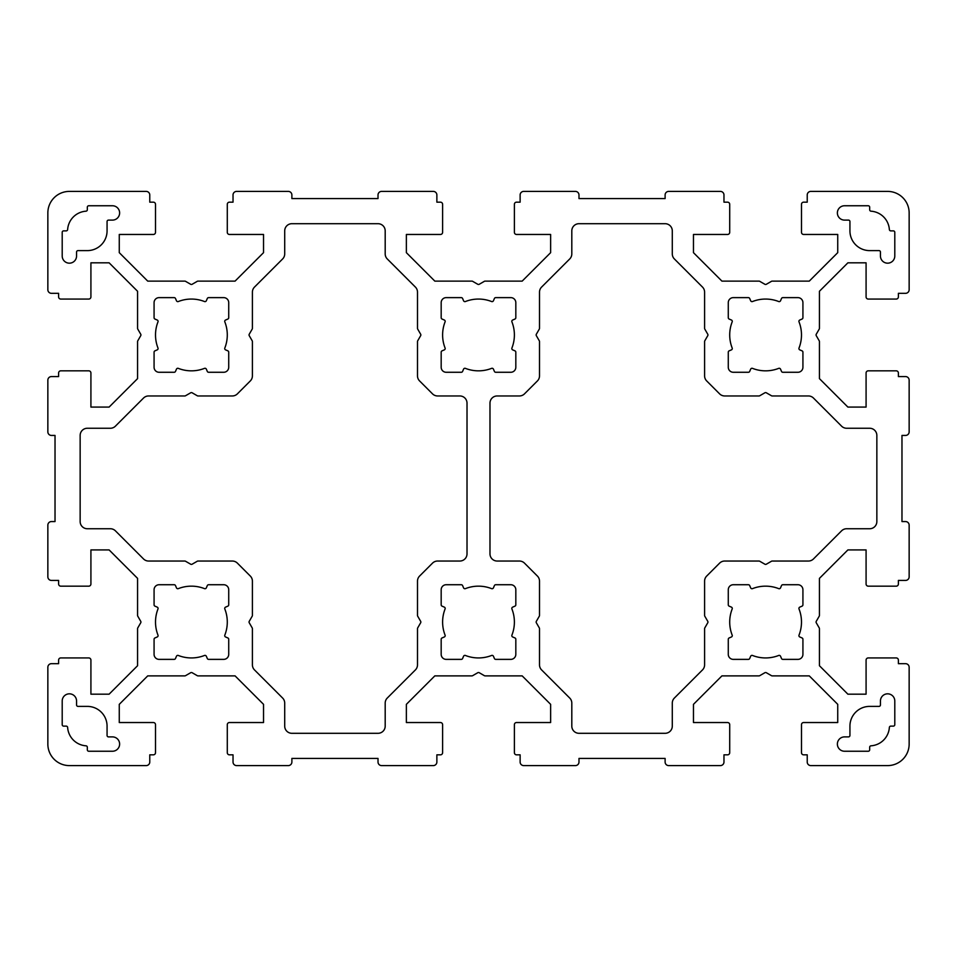 <?xml version="1.0" encoding="UTF-8"?>
<svg xmlns="http://www.w3.org/2000/svg" width="957" height="957" viewBox="0 0 957 957"><rect width="100%" height="100%" fill="white"/><g stroke="black" fill="none" stroke-linecap="round" stroke-linejoin="round"><path stroke-width="1.44" d="M115.426 426.152A7.178 7.178 0 0 1 110.342 428.257L87.326 428.257A7.178 7.178 0 0 0 80.149 435.435L80.149 521.565A7.178 7.178 0 0 0 87.326 528.743L110.342 528.743A7.178 7.178 0 0 1 115.426 530.848L143.514 558.936A7.178 7.178 0 0 0 148.586 561.041L184.797 561.041A1.435 1.435 0 0 1 185.514 561.233L190.682 564.211A1.435 1.435 0 0 0 192.118 564.211L197.286 561.233A1.435 1.435 0 0 1 198.003 561.041L232.312 561.041A7.178 7.178 0 0 1 237.396 563.147L250.303 576.054A7.178 7.178 0 0 1 252.409 581.138L252.409 615.447A1.435 1.435 0 0 1 252.217 616.164L249.239 621.332A1.435 1.435 0 0 0 249.239 622.768L252.217 627.936A1.435 1.435 0 0 1 252.409 628.653L252.409 664.864A7.178 7.178 0 0 0 254.514 669.936L282.602 698.024A7.178 7.178 0 0 1 284.707 703.108L284.707 726.124A7.178 7.178 0 0 0 291.885 733.301L378.015 733.301A7.178 7.178 0 0 0 385.192 726.124L385.192 703.108A7.178 7.178 0 0 1 387.298 698.024L415.386 669.936A7.178 7.178 0 0 0 417.491 664.864L417.491 628.653A1.435 1.435 0 0 1 417.683 627.936L420.661 622.768A1.435 1.435 0 0 0 420.661 621.332L417.683 616.164A1.435 1.435 0 0 1 417.491 615.447L417.491 581.138A7.178 7.178 0 0 1 419.597 576.054L432.504 563.147A7.178 7.178 0 0 1 437.588 561.041L459.839 561.041A7.178 7.178 0 0 0 467.016 553.864L467.016 403.136A7.178 7.178 0 0 0 459.839 395.959L437.588 395.959A7.178 7.178 0 0 1 432.504 393.853L419.597 380.946A7.178 7.178 0 0 1 417.491 375.862L417.491 341.553A1.435 1.435 0 0 1 417.683 340.836L420.661 335.668A1.435 1.435 0 0 0 420.661 334.232L417.683 329.064A1.435 1.435 0 0 1 417.491 328.347L417.491 292.136A7.178 7.178 0 0 0 415.386 287.064L387.298 258.976A7.178 7.178 0 0 1 385.192 253.892L385.192 230.876A7.178 7.178 0 0 0 378.015 223.699L291.885 223.699A7.178 7.178 0 0 0 284.707 230.876L284.707 253.892A7.178 7.178 0 0 1 282.602 258.976L254.514 287.064A7.178 7.178 0 0 0 252.409 292.136L252.409 328.347A1.435 1.435 0 0 1 252.217 329.064L249.239 334.232A1.435 1.435 0 0 0 249.239 335.668L252.217 340.836A1.435 1.435 0 0 1 252.409 341.553L252.409 375.862A7.178 7.178 0 0 1 250.303 380.946L237.396 393.853A7.178 7.178 0 0 1 232.312 395.959L198.003 395.959A1.435 1.435 0 0 1 197.286 395.767L192.118 392.789A1.435 1.435 0 0 0 190.682 392.789L185.514 395.767A1.435 1.435 0 0 1 184.797 395.959L148.586 395.959A7.178 7.178 0 0 0 143.514 398.064L115.426 426.152M539.509 341.553L539.509 375.862A7.178 7.178 0 0 1 537.403 380.946L524.496 393.853A7.178 7.178 0 0 1 519.412 395.959L497.162 395.959A7.178 7.178 0 0 0 489.984 403.136L489.984 553.864A7.178 7.178 0 0 0 497.162 561.041L519.412 561.041A7.178 7.178 0 0 1 524.496 563.147L537.403 576.054A7.178 7.178 0 0 1 539.509 581.138L539.509 615.447A1.435 1.435 0 0 1 539.317 616.164L536.339 621.332A1.435 1.435 0 0 0 536.339 622.768L539.317 627.936A1.435 1.435 0 0 1 539.509 628.653L539.509 664.864A7.178 7.178 0 0 0 541.614 669.936L569.702 698.024A7.178 7.178 0 0 1 571.808 703.108L571.808 726.124A7.178 7.178 0 0 0 578.985 733.301L665.115 733.301A7.178 7.178 0 0 0 672.293 726.124L672.293 703.108A7.178 7.178 0 0 1 674.398 698.024L702.486 669.936A7.178 7.178 0 0 0 704.591 664.864L704.591 628.653A1.435 1.435 0 0 1 704.783 627.936L707.761 622.768A1.435 1.435 0 0 0 707.761 621.332L704.783 616.164A1.435 1.435 0 0 1 704.591 615.447L704.591 581.138A7.178 7.178 0 0 1 706.697 576.054L719.604 563.147A7.178 7.178 0 0 1 724.688 561.041L758.997 561.041A1.435 1.435 0 0 1 759.714 561.233L764.882 564.211A1.435 1.435 0 0 0 766.318 564.211L771.486 561.233A1.435 1.435 0 0 1 772.203 561.041L808.414 561.041A7.178 7.178 0 0 0 813.486 558.936L841.574 530.848A7.178 7.178 0 0 1 846.658 528.743L869.674 528.743A7.178 7.178 0 0 0 876.851 521.565L876.851 435.435A7.178 7.178 0 0 0 869.674 428.257L846.658 428.257A7.178 7.178 0 0 1 841.574 426.152L813.486 398.064A7.178 7.178 0 0 0 808.414 395.959L772.203 395.959A1.435 1.435 0 0 1 771.486 395.767L766.318 392.789A1.435 1.435 0 0 0 764.882 392.789L759.714 395.767A1.435 1.435 0 0 1 758.997 395.959L724.688 395.959A7.178 7.178 0 0 1 719.604 393.853L706.697 380.946A7.178 7.178 0 0 1 704.591 375.862L704.591 341.553A1.435 1.435 0 0 1 704.783 340.836L707.761 335.668A1.435 1.435 0 0 0 707.761 334.232L704.783 329.064A1.435 1.435 0 0 1 704.591 328.347L704.591 292.136A7.178 7.178 0 0 0 702.486 287.064L674.398 258.976A7.178 7.178 0 0 1 672.293 253.892L672.293 230.876A7.178 7.178 0 0 0 665.115 223.699L578.985 223.699A7.178 7.178 0 0 0 571.808 230.876L571.808 253.892A7.178 7.178 0 0 1 569.702 258.976L541.614 287.064A7.178 7.178 0 0 0 539.509 292.136L539.509 328.347A1.435 1.435 0 0 1 539.317 329.064L536.339 334.232A1.435 1.435 0 0 0 536.339 335.668L539.317 340.836A1.435 1.435 0 0 1 539.509 341.553M802.062 319.04A1.435 1.435 0 0 0 802.923 317.724L802.923 302.651A5.024 5.024 0 0 0 797.899 297.627L782.826 297.627A1.435 1.435 0 0 0 781.51 298.488L780.517 300.773A1.435 1.435 0 0 1 778.675 301.527A35.888 35.888 0 0 0 752.525 301.527A1.435 1.435 0 0 1 750.683 300.773L749.69 298.488A1.435 1.435 0 0 0 748.374 297.627L733.301 297.627A5.024 5.024 0 0 0 728.277 302.651L728.277 317.724A1.435 1.435 0 0 0 729.138 319.04L731.423 320.033A1.435 1.435 0 0 1 732.177 321.875A35.888 35.888 0 0 0 732.177 348.025A1.435 1.435 0 0 1 731.423 349.867L729.138 350.86A1.435 1.435 0 0 0 728.277 352.176L728.277 367.249A5.024 5.024 0 0 0 733.301 372.273L748.374 372.273A1.435 1.435 0 0 0 749.69 371.412L750.683 369.127A1.435 1.435 0 0 1 752.525 368.373A35.888 35.888 0 0 0 778.675 368.373A1.435 1.435 0 0 1 780.517 369.127L781.51 371.412A1.435 1.435 0 0 0 782.826 372.273L797.899 372.273A5.024 5.024 0 0 0 802.923 367.249L802.923 352.176A1.435 1.435 0 0 0 802.062 350.86L799.777 349.867A1.435 1.435 0 0 1 799.023 348.025A35.888 35.888 0 0 0 799.023 321.875A1.435 1.435 0 0 1 799.777 320.033L802.062 319.04M465.425 301.527A1.435 1.435 0 0 1 463.583 300.773L462.59 298.488A1.435 1.435 0 0 0 461.274 297.627L446.201 297.627A5.024 5.024 0 0 0 441.177 302.651L441.177 317.724A1.435 1.435 0 0 0 442.038 319.04L444.323 320.033A1.435 1.435 0 0 1 445.077 321.875A35.888 35.888 0 0 0 445.077 348.025A1.435 1.435 0 0 1 444.323 349.867L442.038 350.86A1.435 1.435 0 0 0 441.177 352.176L441.177 367.249A5.024 5.024 0 0 0 446.201 372.273L461.274 372.273A1.435 1.435 0 0 0 462.59 371.412L463.583 369.127A1.435 1.435 0 0 1 465.425 368.373A35.888 35.888 0 0 0 491.575 368.373A1.435 1.435 0 0 1 493.417 369.127L494.41 371.412A1.435 1.435 0 0 0 495.726 372.273L510.799 372.273A5.024 5.024 0 0 0 515.823 367.249L515.823 352.176A1.435 1.435 0 0 0 514.962 350.86L512.677 349.867A1.435 1.435 0 0 1 511.923 348.025A35.888 35.888 0 0 0 511.923 321.875A1.435 1.435 0 0 1 512.677 320.033L514.962 319.04A1.435 1.435 0 0 0 515.823 317.724L515.823 302.651A5.024 5.024 0 0 0 510.799 297.627L495.726 297.627A1.435 1.435 0 0 0 494.41 298.488L493.417 300.773A1.435 1.435 0 0 1 491.575 301.527A35.888 35.888 0 0 0 465.425 301.527M175.49 298.488A1.435 1.435 0 0 0 174.174 297.627L159.101 297.627A5.024 5.024 0 0 0 154.077 302.651L154.077 317.724A1.435 1.435 0 0 0 154.938 319.04L157.223 320.033A1.435 1.435 0 0 1 157.977 321.875A35.888 35.888 0 0 0 157.977 348.025A1.435 1.435 0 0 1 157.223 349.867L154.938 350.86A1.435 1.435 0 0 0 154.077 352.176L154.077 367.249A5.024 5.024 0 0 0 159.101 372.273L174.174 372.273A1.435 1.435 0 0 0 175.49 371.412L176.483 369.127A1.435 1.435 0 0 1 178.325 368.373A35.888 35.888 0 0 0 204.475 368.373A1.435 1.435 0 0 1 206.317 369.127L207.31 371.412A1.435 1.435 0 0 0 208.626 372.273L223.699 372.273A5.024 5.024 0 0 0 228.723 367.249L228.723 352.176A1.435 1.435 0 0 0 227.862 350.86L225.577 349.867A1.435 1.435 0 0 1 224.823 348.025A35.888 35.888 0 0 0 224.823 321.875A1.435 1.435 0 0 1 225.577 320.033L227.862 319.04A1.435 1.435 0 0 0 228.723 317.724L228.723 302.651A5.024 5.024 0 0 0 223.699 297.627L208.626 297.627A1.435 1.435 0 0 0 207.31 298.488L206.317 300.773A1.435 1.435 0 0 1 204.475 301.527A35.888 35.888 0 0 0 178.325 301.527A1.435 1.435 0 0 1 176.483 300.773L175.49 298.488M157.977 635.125A1.435 1.435 0 0 1 157.223 636.967L154.938 637.96A1.435 1.435 0 0 0 154.077 639.276L154.077 654.349A5.024 5.024 0 0 0 159.101 659.373L174.174 659.373A1.435 1.435 0 0 0 175.49 658.512L176.483 656.227A1.435 1.435 0 0 1 178.325 655.473A35.888 35.888 0 0 0 204.475 655.473A1.435 1.435 0 0 1 206.317 656.227L207.31 658.512A1.435 1.435 0 0 0 208.626 659.373L223.699 659.373A5.024 5.024 0 0 0 228.723 654.349L228.723 639.276A1.435 1.435 0 0 0 227.862 637.96L225.577 636.967A1.435 1.435 0 0 1 224.823 635.125A35.888 35.888 0 0 0 224.823 608.975A1.435 1.435 0 0 1 225.577 607.133L227.862 606.14A1.435 1.435 0 0 0 228.723 604.824L228.723 589.751A5.024 5.024 0 0 0 223.699 584.727L208.626 584.727A1.435 1.435 0 0 0 207.31 585.588L206.317 587.873A1.435 1.435 0 0 1 204.475 588.627A35.888 35.888 0 0 0 178.325 588.627A1.435 1.435 0 0 1 176.483 587.873L175.49 585.588A1.435 1.435 0 0 0 174.174 584.727L159.101 584.727A5.024 5.024 0 0 0 154.077 589.751L154.077 604.824A1.435 1.435 0 0 0 154.938 606.14L157.223 607.133A1.435 1.435 0 0 1 157.977 608.975A35.888 35.888 0 0 0 157.977 635.125M442.038 637.96A1.435 1.435 0 0 0 441.177 639.276L441.177 654.349A5.024 5.024 0 0 0 446.201 659.373L461.274 659.373A1.435 1.435 0 0 0 462.59 658.512L463.583 656.227A1.435 1.435 0 0 1 465.425 655.473A35.888 35.888 0 0 0 491.575 655.473A1.435 1.435 0 0 1 493.417 656.227L494.41 658.512A1.435 1.435 0 0 0 495.726 659.373L510.799 659.373A5.024 5.024 0 0 0 515.823 654.349L515.823 639.276A1.435 1.435 0 0 0 514.962 637.96L512.677 636.967A1.435 1.435 0 0 1 511.923 635.125A35.888 35.888 0 0 0 511.923 608.975A1.435 1.435 0 0 1 512.677 607.133L514.962 606.14A1.435 1.435 0 0 0 515.823 604.824L515.823 589.751A5.024 5.024 0 0 0 510.799 584.727L495.726 584.727A1.435 1.435 0 0 0 494.41 585.588L493.417 587.873A1.435 1.435 0 0 1 491.575 588.627A35.888 35.888 0 0 0 465.425 588.627A1.435 1.435 0 0 1 463.583 587.873L462.59 585.588A1.435 1.435 0 0 0 461.274 584.727L446.201 584.727A5.024 5.024 0 0 0 441.177 589.751L441.177 604.824A1.435 1.435 0 0 0 442.038 606.14L444.323 607.133A1.435 1.435 0 0 1 445.077 608.975A35.888 35.888 0 0 0 445.077 635.125A1.435 1.435 0 0 1 444.323 636.967L442.038 637.96M778.675 655.473A1.435 1.435 0 0 1 780.517 656.227L781.51 658.512A1.435 1.435 0 0 0 782.826 659.373L797.899 659.373A5.024 5.024 0 0 0 802.923 654.349L802.923 639.276A1.435 1.435 0 0 0 802.062 637.96L799.777 636.967A1.435 1.435 0 0 1 799.023 635.125A35.888 35.888 0 0 0 799.023 608.975A1.435 1.435 0 0 1 799.777 607.133L802.062 606.14A1.435 1.435 0 0 0 802.923 604.824L802.923 589.751A5.024 5.024 0 0 0 797.899 584.727L782.826 584.727A1.435 1.435 0 0 0 781.51 585.588L780.517 587.873A1.435 1.435 0 0 1 778.675 588.627A35.888 35.888 0 0 0 752.525 588.627A1.435 1.435 0 0 1 750.683 587.873L749.69 585.588A1.435 1.435 0 0 0 748.374 584.727L733.301 584.727A5.024 5.024 0 0 0 728.277 589.751L728.277 604.824A1.435 1.435 0 0 0 729.138 606.14L731.423 607.133A1.435 1.435 0 0 1 732.177 608.975A35.888 35.888 0 0 0 732.177 635.125A1.435 1.435 0 0 1 731.423 636.967L729.138 637.96A1.435 1.435 0 0 0 728.277 639.276L728.277 654.349A5.024 5.024 0 0 0 733.301 659.373L748.374 659.373A1.435 1.435 0 0 0 749.69 658.512L750.683 656.227A1.435 1.435 0 0 1 752.525 655.473A35.888 35.888 0 0 0 778.675 655.473M67.636 727.464A19.738 19.738 0 0 0 85.986 745.814A1.435 1.435 0 0 1 87.326 747.25L87.326 749.809A1.435 1.435 0 0 0 88.762 751.245L112.448 751.245A7.178 7.178 0 0 0 119.625 744.067A7.178 7.178 0 0 0 112.448 736.89L108.5 736.89A1.435 1.435 0 0 1 107.064 735.454L107.064 726.124A19.738 19.738 0 0 0 87.326 706.386L77.996 706.386A1.435 1.435 0 0 1 76.56 704.95L76.56 701.003A7.178 7.178 0 0 0 69.383 693.825A7.178 7.178 0 0 0 62.205 701.003L62.205 724.688A1.435 1.435 0 0 0 63.641 726.124L66.2 726.124A1.435 1.435 0 0 1 67.636 727.464M85.986 211.186A19.738 19.738 0 0 0 67.636 229.536A1.435 1.435 0 0 1 66.2 230.876L63.641 230.876A1.435 1.435 0 0 0 62.205 232.312L62.205 255.998A7.178 7.178 0 0 0 69.383 263.175A7.178 7.178 0 0 0 76.56 255.998L76.56 252.05A1.435 1.435 0 0 1 77.996 250.614L87.326 250.614A19.738 19.738 0 0 0 107.064 230.876L107.064 221.546A1.435 1.435 0 0 1 108.5 220.11L112.448 220.11A7.178 7.178 0 0 0 119.625 212.933A7.178 7.178 0 0 0 112.448 205.755L88.762 205.755A1.435 1.435 0 0 0 87.326 207.19L87.326 209.75A1.435 1.435 0 0 1 85.986 211.186M890.8 230.876A1.435 1.435 0 0 1 889.364 229.536A19.738 19.738 0 0 0 871.014 211.186A1.435 1.435 0 0 1 869.674 209.75L869.674 207.19A1.435 1.435 0 0 0 868.238 205.755L844.553 205.755A7.178 7.178 0 0 0 837.375 212.933A7.178 7.178 0 0 0 844.553 220.11L848.5 220.11A1.435 1.435 0 0 1 849.936 221.546L849.936 230.876A19.738 19.738 0 0 0 869.674 250.614L879.005 250.614A1.435 1.435 0 0 1 880.44 252.05L880.44 255.998A7.178 7.178 0 0 0 887.618 263.175A7.178 7.178 0 0 0 894.795 255.998L894.795 232.312A1.435 1.435 0 0 0 893.36 230.876L890.8 230.876M844.553 751.245L868.238 751.245A1.435 1.435 0 0 0 869.674 749.809L869.674 747.25A1.435 1.435 0 0 1 871.014 745.814A19.738 19.738 0 0 0 889.364 727.464A1.435 1.435 0 0 1 890.8 726.124L893.36 726.124A1.435 1.435 0 0 0 894.795 724.688L894.795 701.003A7.178 7.178 0 0 0 887.618 693.825A7.178 7.178 0 0 0 880.44 701.003L880.44 704.95A1.435 1.435 0 0 1 879.005 706.386L869.674 706.386A19.738 19.738 0 0 0 849.936 726.124L849.936 735.454A1.435 1.435 0 0 1 848.5 736.89L844.553 736.89A7.178 7.178 0 0 0 837.375 744.067A7.178 7.178 0 0 0 844.553 751.245M47.85 289.732L47.85 212.933A21.532 21.532 0 0 1 69.383 191.4L146.182 191.4A3.589 3.589 0 0 1 149.77 194.989L149.77 202.166L153.359 202.166A2.153 2.153 0 0 1 155.513 204.32L155.513 232.312A2.153 2.153 0 0 1 153.359 234.465L119.266 234.465L119.266 252.66L147.725 281.119L184.797 281.119A1.435 1.435 0 0 1 185.514 281.31L190.682 284.289A1.435 1.435 0 0 0 192.118 284.289L197.286 281.31A1.435 1.435 0 0 1 198.003 281.119L235.075 281.119L263.534 252.66L263.534 234.465L229.441 234.465A2.153 2.153 0 0 1 227.287 232.312L227.287 204.32A2.153 2.153 0 0 1 229.441 202.166L233.03 202.166L233.03 194.989A3.589 3.589 0 0 1 236.618 191.4L288.296 191.4A3.589 3.589 0 0 1 291.885 194.989L291.885 198.578L378.015 198.578L378.015 194.989A3.589 3.589 0 0 1 381.604 191.4L433.282 191.4A3.589 3.589 0 0 1 436.87 194.989L436.87 202.166L440.459 202.166A2.153 2.153 0 0 1 442.613 204.32L442.613 232.312A2.153 2.153 0 0 1 440.459 234.465L406.366 234.465L406.366 252.66L434.825 281.119L471.897 281.119A1.435 1.435 0 0 1 472.614 281.31L477.782 284.289A1.435 1.435 0 0 0 479.218 284.289L484.386 281.31A1.435 1.435 0 0 1 485.103 281.119L522.175 281.119L550.634 252.66L550.634 234.465L516.541 234.465A2.153 2.153 0 0 1 514.388 232.312L514.388 204.32A2.153 2.153 0 0 1 516.541 202.166L520.13 202.166L520.13 194.989A3.589 3.589 0 0 1 523.718 191.4L575.396 191.4A3.589 3.589 0 0 1 578.985 194.989L578.985 198.578L665.115 198.578L665.115 194.989A3.589 3.589 0 0 1 668.704 191.4L720.382 191.4A3.589 3.589 0 0 1 723.971 194.989L723.971 202.166L727.559 202.166A2.153 2.153 0 0 1 729.712 204.32L729.712 232.312A2.153 2.153 0 0 1 727.559 234.465L693.466 234.465L693.466 252.66L721.925 281.119L758.997 281.119A1.435 1.435 0 0 1 759.714 281.31L764.882 284.289A1.435 1.435 0 0 0 766.318 284.289L771.486 281.31A1.435 1.435 0 0 1 772.203 281.119L809.275 281.119L837.734 252.66L837.734 234.465L803.641 234.465A2.153 2.153 0 0 1 801.488 232.312L801.488 204.32A2.153 2.153 0 0 1 803.641 202.166L807.229 202.166L807.229 194.989A3.589 3.589 0 0 1 810.818 191.4L887.618 191.4A21.532 21.532 0 0 1 909.15 212.933L909.15 289.732A3.589 3.589 0 0 1 905.561 293.32L898.384 293.32L898.384 296.909A2.153 2.153 0 0 1 896.231 299.062L868.238 299.062A2.153 2.153 0 0 1 866.085 296.909L866.085 262.816L847.89 262.816L819.431 291.275L819.431 328.347A1.435 1.435 0 0 1 819.24 329.064L816.261 334.232A1.435 1.435 0 0 0 816.261 335.668L819.24 340.836A1.435 1.435 0 0 1 819.431 341.553L819.431 378.625L847.89 407.084L866.085 407.084L866.085 372.991A2.153 2.153 0 0 1 868.238 370.838L896.231 370.838A2.153 2.153 0 0 1 898.384 372.991L898.384 376.58L905.561 376.58A3.589 3.589 0 0 1 909.15 380.168L909.15 431.846A3.589 3.589 0 0 1 905.561 435.435L901.973 435.435L901.973 521.565L905.561 521.565A3.589 3.589 0 0 1 909.15 525.154L909.15 576.832A3.589 3.589 0 0 1 905.561 580.42L898.384 580.42L898.384 584.009A2.153 2.153 0 0 1 896.231 586.163L868.238 586.163A2.153 2.153 0 0 1 866.085 584.009L866.085 549.916L847.89 549.916L819.431 578.375L819.431 615.447A1.435 1.435 0 0 1 819.24 616.164L816.261 621.332A1.435 1.435 0 0 0 816.261 622.768L819.24 627.936A1.435 1.435 0 0 1 819.431 628.653L819.431 665.725L847.89 694.184L866.085 694.184L866.085 660.091A2.153 2.153 0 0 1 868.238 657.938L896.231 657.938A2.153 2.153 0 0 1 898.384 660.091L898.384 663.679L905.561 663.679A3.589 3.589 0 0 1 909.15 667.268L909.15 744.067A21.532 21.532 0 0 1 887.618 765.6L810.818 765.6A3.589 3.589 0 0 1 807.229 762.011L807.229 754.834L803.641 754.834A2.153 2.153 0 0 1 801.488 752.681L801.488 724.688A2.153 2.153 0 0 1 803.641 722.535L837.734 722.535L837.734 704.34L809.275 675.881L772.203 675.881A1.435 1.435 0 0 1 771.486 675.69L766.318 672.711A1.435 1.435 0 0 0 764.882 672.711L759.714 675.69A1.435 1.435 0 0 1 758.997 675.881L721.925 675.881L693.466 704.34L693.466 722.535L727.559 722.535A2.153 2.153 0 0 1 729.712 724.688L729.712 752.681A2.153 2.153 0 0 1 727.559 754.834L723.971 754.834L723.971 762.011A3.589 3.589 0 0 1 720.382 765.6L668.704 765.6A3.589 3.589 0 0 1 665.115 762.011L665.115 758.423L578.985 758.423L578.985 762.011A3.589 3.589 0 0 1 575.396 765.6L523.718 765.6A3.589 3.589 0 0 1 520.13 762.011L520.13 754.834L516.541 754.834A2.153 2.153 0 0 1 514.388 752.681L514.388 724.688A2.153 2.153 0 0 1 516.541 722.535L550.634 722.535L550.634 704.34L522.175 675.881L485.103 675.881A1.435 1.435 0 0 1 484.386 675.69L479.218 672.711A1.435 1.435 0 0 0 477.782 672.711L472.614 675.69A1.435 1.435 0 0 1 471.897 675.881L434.825 675.881L406.366 704.34L406.366 722.535L440.459 722.535A2.153 2.153 0 0 1 442.613 724.688L442.613 752.681A2.153 2.153 0 0 1 440.459 754.834L436.87 754.834L436.87 762.011A3.589 3.589 0 0 1 433.282 765.6L381.604 765.6A3.589 3.589 0 0 1 378.015 762.011L378.015 758.423L291.885 758.423L291.885 762.011A3.589 3.589 0 0 1 288.296 765.6L236.618 765.6A3.589 3.589 0 0 1 233.03 762.011L233.03 754.834L229.441 754.834A2.153 2.153 0 0 1 227.287 752.681L227.287 724.688A2.153 2.153 0 0 1 229.441 722.535L263.534 722.535L263.534 704.34L235.075 675.881L198.003 675.881A1.435 1.435 0 0 1 197.286 675.69L192.118 672.711A1.435 1.435 0 0 0 190.682 672.711L185.514 675.69A1.435 1.435 0 0 1 184.797 675.881L147.725 675.881L119.266 704.34L119.266 722.535L153.359 722.535A2.153 2.153 0 0 1 155.513 724.688L155.513 752.681A2.153 2.153 0 0 1 153.359 754.834L149.77 754.834L149.77 762.011A3.589 3.589 0 0 1 146.182 765.6L69.383 765.6A21.532 21.532 0 0 1 47.85 744.067L47.85 667.268A3.589 3.589 0 0 1 51.439 663.679L58.616 663.679L58.616 660.091A2.153 2.153 0 0 1 60.77 657.938L88.762 657.938A2.153 2.153 0 0 1 90.915 660.091L90.915 694.184L109.11 694.184L137.569 665.725L137.569 628.653A1.435 1.435 0 0 1 137.76 627.936L140.739 622.768A1.435 1.435 0 0 0 140.739 621.332L137.76 616.164A1.435 1.435 0 0 1 137.569 615.447L137.569 578.375L109.11 549.916L90.915 549.916L90.915 584.009A2.153 2.153 0 0 1 88.762 586.163L60.77 586.163A2.153 2.153 0 0 1 58.616 584.009L58.616 580.42L51.439 580.42A3.589 3.589 0 0 1 47.85 576.832L47.85 525.154A3.589 3.589 0 0 1 51.439 521.565L55.028 521.565L55.028 435.435L51.439 435.435A3.589 3.589 0 0 1 47.85 431.846L47.85 380.168A3.589 3.589 0 0 1 51.439 376.58L58.616 376.58L58.616 372.991A2.153 2.153 0 0 1 60.77 370.838L88.762 370.838A2.153 2.153 0 0 1 90.915 372.991L90.915 407.084L109.11 407.084L137.569 378.625L137.569 341.553A1.435 1.435 0 0 1 137.76 340.836L140.739 335.668A1.435 1.435 0 0 0 140.739 334.232L137.76 329.064A1.435 1.435 0 0 1 137.569 328.347L137.569 291.275L109.11 262.816L90.915 262.816L90.915 296.909A2.153 2.153 0 0 1 88.762 299.062L60.77 299.062A2.153 2.153 0 0 1 58.616 296.909L58.616 293.32L51.439 293.32A3.589 3.589 0 0 1 47.85 289.732"/></g></svg>

